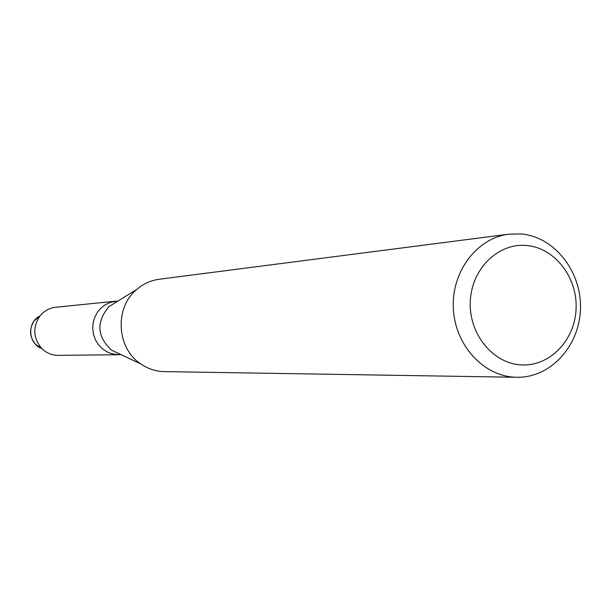 <?xml version="1.0" encoding="UTF-8"?>
<svg xmlns="http://www.w3.org/2000/svg" width="611" height="611" viewBox="0 0 611 611"><rect width="100%" height="100%" fill="white"/><g stroke="black" fill="none" stroke-linecap="round" stroke-linejoin="round"><path stroke-width="0.92" d="M41.785 348.491C28.03 343.924 26.8 322.066 39.959 315.986L34.331 320.676C28.923 328.932 29.366 336.86 35.659 344.459L41.693 348.407C45.955 352.631 51.011 354.953 56.884 355.365L118.794 354.724L111.706 353.761L106.604 351.676L102.037 348.499L98.211 344.39L95.293 339.525L93.437 334.125L92.712 328.443L93.155 322.73L94.751 317.262L97.416 312.274L101.044 308.005L105.451 304.637L110.438 302.323L118.122 300.933M516.83 377.27L162.87 371.587C154.965 371.114 147.663 368.593 140.965 364.041C116.51 348.369 114.226 307.738 136.772 289.423C143.371 283.771 150.886 280.38 159.303 279.235L508.795 234.189L520.855 233.937C554.353 236.648 581.68 271.36 580.45 308.67C579.679 346.002 550.48 377.988 516.83 377.27L514.485 377.186C482.598 375.612 454.569 344.192 453.309 307.73C451.682 271.284 477.138 238 508.795 234.189M526.392 245.485C554.651 247.684 577.655 277.356 576.089 308.891C574.936 340.457 549.449 366.776 521.099 364.897C492.733 363.492 468.599 333.598 470.287 301.261C471.555 268.893 498.164 242.804 526.392 245.485M140.965 364.041L111.508 350.149C96.897 336.386 96.08 321.844 109.056 306.531L136.772 289.423M121.146 354.693L117.106 354.685L111.706 353.761L106.604 351.676L102.037 348.499L98.211 344.39L95.293 339.525L93.437 334.125L92.712 328.443L93.155 322.73L94.751 317.262L97.416 312.274L101.044 308.005L105.451 304.637L110.438 302.323L115.785 301.17L55.708 307.264C49.3 308.02 44.023 310.961 39.883 316.086C32.543 327.305 33.147 338.074 41.693 348.407M34.331 320.676L39.883 316.086"/></g></svg>
